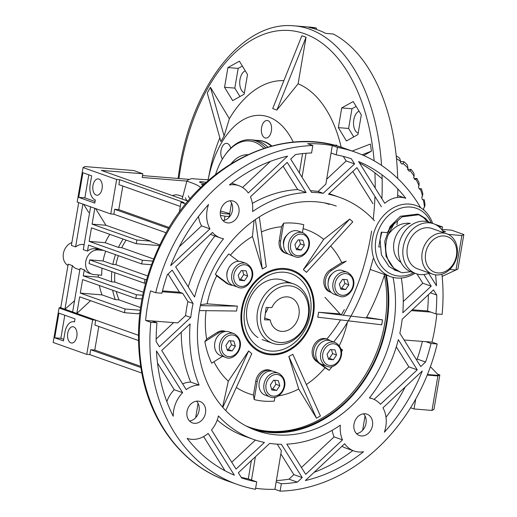 <?xml version="1.0" encoding="UTF-8"?>
<svg xmlns="http://www.w3.org/2000/svg" width="517" height="517" viewBox="0 0 517 517"><rect width="100%" height="100%" fill="white"/><g stroke="black" fill="none" stroke-linecap="round" stroke-linejoin="round"><path stroke-width="0.78" d="M258.81 347.056A40.3 32.552 109.5 0 0 310.988 309.121A40.3 32.552 109.5 0 0 262.907 278.766A40.3 32.552 109.5 0 0 258.81 347.056M288.182 282.825A31.485 25.43 109.5 0 0 251.281 295.672A31.485 25.43 109.5 0 0 258.015 337.575M229.115 340.677L225.903 345.414L227.435 350.532L232.172 350.92L235.384 346.183L233.852 341.065L229.115 340.677M227.105 349.434L228.249 349.531L231.461 344.794L235.384 346.183M228.249 349.531L232.172 350.92M231.461 344.794L230.265 340.774M234.014 333.633L229.257 331.946A12.595 10.172 109.5 0 0 214.788 342.978A12.595 10.172 109.5 0 0 220.837 355.683L225.593 357.37C235.099 362.346 248.696 342.454 234.014 333.633A12.595 10.172 109.5 0 0 219.551 344.665A12.595 10.172 109.5 0 0 225.593 357.37M241.4 270.488L238.188 275.225L239.714 280.343L244.451 280.731L247.662 275.994L246.137 270.876L241.4 270.488M239.39 279.245L240.534 279.342L243.746 274.605L247.662 275.994M240.534 279.342L244.451 280.731M243.746 274.605L242.544 270.585M246.299 263.444L241.536 261.757A12.595 10.172 109.5 0 0 227.073 272.789A12.595 10.172 109.5 0 0 233.122 285.494L237.878 287.181C247.385 292.157 260.975 272.265 246.299 263.444A12.595 10.172 109.5 0 0 231.829 274.475A12.595 10.172 109.5 0 0 237.878 287.181M273.551 380.189L270.346 384.926L271.871 390.044L276.608 390.432L279.82 385.695L278.288 380.577L273.551 380.189M271.541 388.946L272.685 389.043L275.897 384.305L279.82 385.695M272.685 389.043L276.608 390.432M275.897 384.305L274.701 380.286M278.45 373.145L273.693 371.458A12.595 10.172 109.5 0 0 259.224 382.49A12.595 10.172 109.5 0 0 265.273 395.195L270.029 396.882C279.535 401.858 293.133 381.966 278.45 373.145A12.595 10.172 109.5 0 0 263.987 384.176A12.595 10.172 109.5 0 0 270.029 396.882M330.273 349.518L327.061 354.248L328.586 359.373L333.323 359.754L336.535 355.024L335.01 349.906L330.273 349.518M328.263 358.275L329.407 358.365L332.618 353.634L336.535 355.024M329.407 358.365L333.323 359.754M332.618 353.634L331.416 349.608M335.171 342.467L330.408 340.781A12.595 10.172 109.5 0 0 315.945 351.818A12.595 10.172 109.5 0 0 321.994 364.517L326.75 366.21C336.257 371.18 349.847 351.295 335.171 342.467A12.595 10.172 109.5 0 0 320.702 353.505A12.595 10.172 109.5 0 0 326.75 366.21M298.122 239.817L294.91 244.547L296.435 249.672L301.172 250.054L304.384 245.323L302.859 240.205L298.122 239.817M296.112 248.574L297.256 248.664L300.467 243.934L304.384 245.323M297.256 248.664L301.172 250.054M300.467 243.934L299.265 239.907M303.014 232.766L298.257 231.08A12.595 10.172 109.5 0 0 283.794 242.118A12.595 10.172 109.5 0 0 289.843 254.816L294.6 256.51C304.099 261.479 317.697 241.594 303.014 232.766A12.595 10.172 109.5 0 0 288.551 243.804A12.595 10.172 109.5 0 0 294.6 256.51M342.558 279.329L339.346 284.066L340.871 289.184L345.608 289.572L348.82 284.835L347.295 279.716L342.558 279.329M340.548 288.085L341.692 288.182L344.904 283.445L348.82 284.835M341.692 288.182L345.608 289.572M344.904 283.445L343.702 279.419M347.45 272.285L342.693 270.598A12.595 10.172 109.5 0 0 328.23 281.629A12.595 10.172 109.5 0 0 334.279 294.335L339.036 296.021C348.536 300.997 362.133 281.106 347.45 272.285A12.595 10.172 109.5 0 0 332.987 283.316A12.595 10.172 109.5 0 0 339.036 296.021M204.816 183.651A6.191 0.763 -170.3 0 1 199.536 181.978A6.191 0.763 -170.3 0 1 206.251 182.346A6.191 0.763 -170.3 0 0 199.536 181.978A6.191 0.763 -170.3 0 0 204.816 183.651M208.177 179.69A62.964 7.781 -170.3 0 1 191.936 178.617A110.819 13.7 9.7 0 0 186.87 181.176A62.964 7.781 -170.3 0 1 200.641 187.606A62.964 7.781 -170.3 0 0 186.87 181.176L182.146 199.058L186.87 181.176A110.819 13.7 9.7 0 1 191.936 178.617A62.964 7.781 -170.3 0 0 208.177 179.69M201.792 184.569A71.779 8.873 -170.3 0 1 203.187 185.164A71.779 8.873 -170.3 0 0 201.792 184.569L201.514 184.369L201.792 184.569M203.937 184.466L201.514 184.369L203.937 184.466M186.908 181.112L142.201 177.467L142.834 173.77L101.293 170.384L188.046 201.152L101.293 170.384L142.834 173.77L133.735 170.545L85.021 166.577L83.063 167.56L116.648 179.47L119.724 179.722L184.097 202.554L181.021 202.302L185.713 203.963L181.021 202.302L179.321 212.254L181.021 202.302L184.097 202.554L119.724 179.722L118.884 184.653L180.317 206.438L118.884 184.653L119.724 179.722L116.648 179.47L110.754 213.96L113.83 214.212L166.119 232.76L113.83 214.212L114.671 209.288L118.774 209.618L122.807 186.042L118.774 209.618L114.671 209.288L168.632 228.424L114.671 209.288L113.83 214.212L110.754 213.96L77.169 202.05L83.063 167.56L85.021 166.577L133.735 170.545L142.834 173.77L142.201 177.467L186.908 181.112M189.319 179.393L142.524 175.58L189.319 179.393M224.96 216.203L229.231 216.552L224.96 216.203L224.249 220.345L224.96 216.203L220.436 215.331L224.96 216.203M138.42 340.516L94.882 325.077L95.723 320.146L76.833 313.444L90.572 300.681L76.833 313.444L72.632 311.958L80.083 268.355L84.284 269.842L83.25 275.878L98.32 277.106A59.19 47.81 -70.5 0 1 98.23 274.934A59.19 47.81 -70.5 0 0 98.32 277.106L111.614 281.823A59.19 47.81 -70.5 0 1 111.808 271.632A59.19 47.81 -70.5 0 0 111.614 281.823L114.813 282.082A55.409 44.759 -70.5 0 1 114.826 272.705A55.409 44.759 -70.5 0 0 114.813 282.082L143.364 292.208L114.813 282.082L111.614 281.823L98.32 277.106L83.25 275.878L136.43 294.735L83.25 275.878L84.284 269.842L80.083 268.355L72.632 311.958L64.935 309.231L74.551 300.745L64.935 309.231L60.735 307.738L68.192 264.135L72.386 265.622L64.935 309.231L60.037 307.492L60.851 307.079L59.061 307.983L53.167 342.474L86.753 354.384L89.829 354.636L141.761 373.054L89.829 354.636L90.669 349.712L140.773 367.477L90.669 349.712L94.773 350.041L140.592 366.294L94.773 350.041L90.669 349.712L89.829 354.636L86.753 354.384L92.646 319.894L59.061 307.983L60.037 307.492L60.735 307.738L68.192 264.135L72.386 265.622L64.935 309.231L76.833 313.444L79.67 296.816L124.455 312.701L125.088 309.004L80.303 293.12L102.03 294.89A59.19 47.81 -70.5 0 1 99.374 285.513A59.19 47.81 -70.5 0 0 102.03 294.89L115.323 299.608A59.19 47.81 -70.5 0 1 112.667 290.231A59.19 47.81 -70.5 0 0 115.323 299.608L119.11 299.918A55.409 44.759 -70.5 0 1 116.293 291.517A55.409 44.759 -70.5 0 0 119.11 299.918L140.553 307.525L119.11 299.918L115.323 299.608L102.03 294.89L80.303 293.12L82.623 279.574L135.797 298.432L136.43 294.735L142.711 295.246L136.43 294.735L135.797 298.432L141.988 298.936L135.797 298.432L82.623 279.574L80.303 293.12L125.088 309.004L140.178 310.232L125.088 309.004L124.455 312.701L138.297 313.825L124.455 312.701L79.67 296.816L76.833 313.444L138.401 335.281L95.723 320.146L92.646 319.894L59.061 307.983L53.167 342.474L86.753 354.384L92.646 319.894L95.723 320.146L94.882 325.077L138.42 340.516M159.779 244.877L151.132 241.807L150.725 241.155L105.94 225.27L95.606 208.59L105.94 225.27L92.097 224.145L136.876 240.024L136.242 243.72L91.464 227.835L89.15 241.387L142.324 260.245L89.15 241.387L105.177 242.693A59.19 47.81 -70.5 0 1 109.824 234.35A59.19 47.81 -70.5 0 0 105.177 242.693L89.15 241.387L91.464 227.835L136.242 243.72L159.43 245.607L136.242 243.72L136.876 240.024L150.725 241.155L105.94 225.27L92.097 224.145L136.876 240.024L150.725 241.155L151.132 241.807L159.779 244.877M138.918 313.25L139.764 313.554L138.918 313.25L138.297 313.825L138.918 313.25M223.04 213.56L229.645 214.103L223.04 213.56L220.294 212.59L223.04 213.56M445.602 231.7L442.462 230.582L445.602 231.7L443.069 231.493L445.602 231.7M83.289 249.633L90.604 206.819L83.289 249.633L87.483 251.12A12.595 10.172 -70.5 0 1 94.656 248.703L99.949 249.136L94.656 248.703A12.595 10.172 -70.5 0 0 87.483 251.12L83.289 249.633M88.517 245.084L87.483 251.12L88.517 245.084L141.697 263.941L142.324 260.245L152.754 261.098L142.324 260.245L141.697 263.941L151.384 264.73L141.697 263.941L88.517 245.084M94.805 208.306L92.097 224.145L94.805 208.306M82.907 204.086L75.592 246.9A12.595 10.172 -70.5 0 1 82.759 244.489L84.148 244.599L82.759 244.489A12.595 10.172 -70.5 0 0 75.592 246.9L71.391 245.413L78.707 202.599L71.391 245.413L75.592 246.9L82.907 204.086M88.75 212.5L83.709 204.37L88.75 212.5M76.445 268.672A12.595 10.172 -70.5 0 1 72.386 265.622A12.595 10.172 -70.5 0 0 76.445 268.672L79.825 269.874L76.445 268.672M146.557 279.607L144.973 279.477L89.7 259.877L89.066 263.567L144.346 283.174L144.973 279.477L89.7 259.877L89.066 263.567L144.346 283.174L144.973 279.477L146.557 279.607M145.542 283.271L144.346 283.174L145.542 283.271M118.471 247.41L105.177 242.693L118.471 247.41L121.747 247.675A55.409 44.759 -70.5 0 1 126.129 240.134A55.409 44.759 -70.5 0 0 121.747 247.675L153.588 258.965L121.747 247.675L118.471 247.41A59.19 47.81 -70.5 0 1 123.117 239.067A59.19 47.81 -70.5 0 0 118.471 247.41M88.342 272.892A12.595 10.172 -70.5 0 1 84.284 269.842A12.595 10.172 -70.5 0 0 88.342 272.892L91.839 274.133A12.595 10.172 109.5 0 0 93.945 274.585L101.713 275.218A59.19 47.81 -70.5 0 1 102.011 268.161A59.19 47.81 -70.5 0 0 101.713 275.218L93.945 274.585A12.595 10.172 109.5 0 1 91.839 274.133A12.595 10.172 109.5 0 1 86.074 260.135A12.595 10.172 109.5 0 1 98.152 249.944A12.595 10.172 109.5 0 0 86.074 260.135A12.595 10.172 109.5 0 0 91.839 274.133L88.342 272.892M103.057 260.962L89.7 259.877L103.057 260.962A59.19 47.81 -70.5 0 1 105.714 251.184A59.19 47.81 -70.5 0 0 103.057 260.962L112.855 264.439L115.931 264.685A55.409 44.759 -70.5 0 1 118.387 255.676A55.409 44.759 -70.5 0 0 115.931 264.685L147.636 275.929L115.931 264.685L112.855 264.439A59.19 47.81 -70.5 0 1 115.511 254.655A59.19 47.81 -70.5 0 0 112.855 264.439L103.057 260.962M103.445 250.377L98.152 249.944L94.656 248.703L98.152 249.944L103.445 250.377M71.882 242.551A12.595 10.172 109.5 0 0 63.404 253.485A12.595 10.172 109.5 0 0 67.96 265.492A12.595 10.172 109.5 0 1 63.404 253.485A12.595 10.172 109.5 0 1 71.882 242.551M172.478 195.633A12.595 10.172 -70.5 0 1 179.024 195.316L182.785 196.647L179.024 195.316A12.595 10.172 -70.5 0 0 172.478 195.633M438.855 375.439L427.436 374.508L438.855 375.439L430.402 366.715L438.855 375.439L437.88 375.937L427.21 375.064L437.88 375.937L431.979 410.427L433.937 409.438L439.831 374.948L438.855 375.439L437.88 375.937L431.979 410.427L433.937 409.438L439.831 374.948L437.615 374.159L439.831 374.948L438.855 375.439M455.916 269.997L442.151 276.395L455.916 269.997M455.988 270.003L457.939 269.014L463.833 234.524L451.593 230.181L441.524 229.361L451.593 230.181L463.833 234.524L461.881 235.513L455.988 270.003L449.732 269.493L455.988 270.003L457.939 269.014L463.833 234.524L461.881 235.513L448.278 234.401L461.881 235.513L455.988 270.003M414.033 408.96L431.979 410.427L414.033 408.96L415.733 399.027L414.033 408.96L410.595 407.745L414.033 408.96M98.805 326.466L94.773 350.041L98.805 326.466M169.188 227.499L118.774 209.618L169.188 227.499M438.791 226.653L442.494 226.957L434.778 224.216L442.494 226.957L442.074 229.406L442.494 226.957L438.791 226.653M70.907 342.887A8.188 4.718 -85.3 0 0 71.611 343.042A8.188 4.718 -85.3 0 0 76.975 335.262A8.188 4.718 -85.3 0 0 72.936 326.725A8.188 4.718 -85.3 0 0 67.637 333.879A8.188 4.718 -85.3 0 0 70.907 342.887A8.188 4.718 -85.3 0 0 71.611 343.042A8.188 4.718 -85.3 0 0 76.975 335.262A8.188 4.718 -85.3 0 0 72.936 326.725A8.188 4.718 -85.3 0 0 67.637 333.879A8.188 4.718 -85.3 0 0 70.907 342.887M64.929 332.276L63.455 340.897L54.705 337.795L58.919 313.16L75.01 318.866L74.487 321.949A13.222 7.619 -85.3 0 0 73.349 321.703A13.222 7.619 -85.3 0 0 64.929 332.276L63.455 340.897L54.705 337.795L58.919 313.16L75.01 318.866L74.487 321.949A13.222 7.619 -85.3 0 0 73.349 321.703A13.222 7.619 -85.3 0 0 64.929 332.276M96.168 195.077A8.188 4.718 -85.3 0 0 96.873 195.226A8.188 4.718 -85.3 0 0 102.243 187.451A8.188 4.718 -85.3 0 0 98.204 178.908A8.188 4.718 -85.3 0 0 92.989 185.454A8.188 4.718 -85.3 0 0 96.168 195.077A8.188 4.718 -85.3 0 0 96.873 195.226A8.188 4.718 -85.3 0 0 102.243 187.451A8.188 4.718 -85.3 0 0 98.204 178.908A8.188 4.718 -85.3 0 0 92.989 185.454A8.188 4.718 -85.3 0 0 96.168 195.077M90.191 184.459A13.222 7.619 -85.3 0 0 95.328 200.001L94.805 203.078L78.707 197.371L82.92 172.736L91.664 175.838L90.191 184.459A13.222 7.619 -85.3 0 0 95.328 200.001L94.805 203.078L78.707 197.371L82.92 172.736L91.664 175.838L90.191 184.459M95.07 201.494L84.866 197.875L78.707 197.371L84.866 197.875L88.801 174.824L84.866 197.875L95.07 201.494M63.72 339.314L60.857 338.299L54.705 337.795L60.857 338.299L64.799 315.247L60.857 338.299L63.72 339.314M265.389 313.173A17.63 14.243 109.5 0 0 268.136 307.518M271.852 307.609L266.145 307.466L264.51 319.81L270.223 319.952A17.63 14.243 109.5 0 0 278.669 330.744A17.63 14.243 109.5 0 0 297.986 318.892A17.63 14.243 109.5 0 0 290.457 297.514A17.63 14.243 109.5 0 0 271.852 307.609M257.311 312.966A31.485 25.43 -70.5 0 1 293.688 283.962A31.485 25.43 -70.5 0 1 307.13 322.136A31.485 25.43 -70.5 0 1 272.64 343.307A31.485 25.43 -70.5 0 1 257.311 312.966M260.775 313.515A28.965 23.394 -70.5 0 1 299.705 289.85A28.965 23.394 -70.5 0 1 293.21 339.023A28.965 23.394 -70.5 0 1 260.775 313.515M264.749 318.013L270.223 319.952M388.467 231.202A11.335 9.157 109.5 0 0 389.107 232.243M403.254 301.534L422.809 283.213L431.204 286.192L402.821 312.785A128.449 103.755 109.5 0 0 401.302 277.997M431.204 286.192L423.882 274.514M435.553 274.844A168.749 136.307 -70.5 0 1 436.477 285.778L428.696 273.364M361.377 435.947A11.335 9.157 109.5 0 0 372.208 426.751A11.335 9.157 109.5 0 0 367.012 414.175A11.335 9.157 109.5 0 0 354.597 421.801A11.335 9.157 109.5 0 0 359.438 435.54A11.335 9.157 109.5 0 0 361.377 435.947M369.397 397.954A128.449 103.755 109.5 0 0 398.336 339.663L417.245 369.836L380.473 404.288A27.705 22.38 109.5 0 0 372.486 398.749A27.705 22.38 109.5 0 0 369.397 397.954M384.364 432.199A27.705 22.38 109.5 0 0 382.955 407.842L422.253 371.025A168.749 136.307 -70.5 0 1 384.364 432.199M305.715 474.328L286.806 444.155A128.449 103.755 -70.5 0 0 340.367 425.148A27.705 22.38 -70.5 0 0 342.493 439.877L305.715 474.328M305.353 480.552A168.749 136.307 109.5 0 0 363.522 451.729A27.705 22.38 -70.5 0 1 353.964 450.973A27.705 22.38 -70.5 0 1 344.658 443.728L305.353 480.552M220.436 237.949A27.705 22.38 -70.5 0 0 223.525 238.751A128.449 103.755 -70.5 0 0 194.586 297.036L175.67 266.862L212.448 232.411A27.705 22.38 -70.5 0 0 220.436 237.949L212.041 234.97A27.705 22.38 -70.5 0 1 210.419 234.311M209.967 228.857L170.662 265.68A168.749 136.307 109.5 0 1 208.551 204.499A27.705 22.38 -70.5 0 0 209.967 228.857L201.572 225.877L179.27 246.771M227.842 222.93A11.335 9.157 109.5 0 0 238.68 213.728A11.335 9.157 109.5 0 0 233.484 201.158A11.335 9.157 109.5 0 0 220.455 211.143A11.335 9.157 109.5 0 0 225.91 222.523A11.335 9.157 109.5 0 0 227.842 222.93M194.405 423.32A11.335 9.157 109.5 0 0 205.243 414.123A11.335 9.157 109.5 0 0 200.047 401.547A11.335 9.157 109.5 0 0 187.626 409.173A11.335 9.157 109.5 0 0 192.466 422.912A11.335 9.157 109.5 0 0 194.405 423.32M173.227 416.23A27.705 22.38 -70.5 0 1 182.624 392.694L156.438 350.92A168.749 136.307 109.5 0 0 173.227 416.23M186.217 389.598L161.718 350.507L190.101 323.913A128.449 103.755 -70.5 0 0 199.103 385.075A27.705 22.38 -70.5 0 0 186.217 389.598M229.393 184.976A168.749 136.307 -70.5 0 1 287.562 156.147L248.263 192.97A27.705 22.38 109.5 0 0 238.957 185.726A27.705 22.38 109.5 0 0 229.393 184.976M252.554 211.55A27.705 22.38 109.5 0 0 250.428 196.822L287.2 162.37L306.116 192.544A128.449 103.755 109.5 0 0 252.554 211.55M358.585 161.517A168.749 136.307 -70.5 0 1 405.806 198.315A27.705 22.38 109.5 0 0 384.771 203.297L358.585 161.517M381.397 206.729L356.892 167.637L328.508 194.237A128.449 103.755 109.5 0 1 339.391 197.287L330.996 194.308A128.449 103.755 109.5 0 0 329.116 193.668M374.47 220.765A128.449 103.755 109.5 0 0 339.391 197.287M393.043 277.377A119.13 96.227 -70.5 0 1 277.009 434.913A119.13 96.227 -70.5 0 1 256.639 430.629A119.13 96.227 -70.5 0 1 205.766 286.185A119.13 96.227 -70.5 0 1 336.276 206.07M218.452 415.933A27.705 22.38 -70.5 0 1 211.524 429.97L236.03 469.061L264.413 442.462A128.449 103.755 -70.5 0 1 253.524 439.411A128.449 103.755 -70.5 0 1 218.452 415.933M208.144 433.401A27.705 22.38 -70.5 0 1 187.109 438.384A168.749 136.307 109.5 0 0 234.33 475.181L208.144 433.401M162.26 291.782L182.701 293.326L187.891 301.611A128.449 103.755 109.5 0 0 185.558 315.596L190.741 317.438A128.449 103.755 -70.5 0 1 193.074 303.447L172.187 270.132L167.34 274.676A168.749 136.307 109.5 0 0 161.911 293.204L155.727 292.732A176.303 142.408 -70.5 0 1 312.817 145.548L311.583 152.967A168.749 136.307 -70.5 0 0 295.537 154.557L290.69 159.107L311.57 192.421A128.449 103.755 109.5 0 1 323.222 193.306L354.572 163.934L351.34 158.777A168.749 136.307 -70.5 0 0 336.218 154.835L337.459 147.41A176.303 142.408 -70.5 0 1 355.386 152.185A176.303 142.408 -70.5 0 1 420.689 207.763M190.741 317.438L159.391 346.804L156.16 341.647A168.749 136.307 109.5 0 1 156.974 322.776L150.79 322.304A176.303 142.408 -70.5 0 0 237.536 484.513A176.303 142.408 -70.5 0 0 255.463 489.289L256.697 481.863A168.749 136.307 109.5 0 1 241.581 477.921L238.35 472.764L269.693 443.392A128.449 103.755 -70.5 0 0 281.345 444.277L302.232 477.592L297.385 482.141A168.749 136.307 109.5 0 1 281.338 483.731L280.098 491.15A176.303 142.408 -70.5 0 0 437.195 343.967L431.01 343.495A168.749 136.307 -70.5 0 1 425.581 362.023L420.735 366.566L399.848 333.252A128.449 103.755 109.5 0 0 402.181 319.26L433.524 289.895L436.755 295.052A168.749 136.307 -70.5 0 1 435.941 313.929L442.125 314.394A176.303 142.408 -70.5 0 0 441.925 274.223M222.808 407.396L248.645 350.965L228.307 381.203L222.588 407.15M155.727 292.732L150.55 290.897A176.303 142.408 109.5 0 0 145.613 320.469L150.79 322.304M145.613 320.469L151.798 320.934L156.974 322.776M185.558 315.596L177.764 322.899L151.798 320.934M437.195 343.967L432.012 342.131A176.303 142.408 109.5 0 0 435.01 327.384A176.303 142.408 109.5 0 0 436.807 313.993M255.624 488.294A176.303 142.408 109.5 0 0 274.921 489.315L280.098 491.15M310.504 190.715A128.449 103.755 -70.5 0 1 318.045 191.464L325.839 184.168L332.282 145.574A176.303 142.408 109.5 0 0 307.641 143.713L312.817 145.548M332.282 145.574L337.459 147.41M384.402 275.218A118.374 95.619 -70.5 0 1 384.848 322.77A118.374 95.619 -70.5 0 1 249.478 427.281M225.548 331.513A12.343 9.972 109.5 0 0 218.568 332.935L204.861 341.608L206.664 339.081A86.895 70.189 -70.5 0 1 206.096 310.665M204.861 341.608A90.979 73.492 109.5 0 0 211.673 363.173L222.556 356.291M228.307 381.203A86.895 70.189 -70.5 0 1 213.954 361.732M274.966 397.179L274.314 401.102A90.979 73.492 -70.5 0 1 254.19 399.583L253.466 395.046A86.895 70.189 -70.5 0 1 236.321 387.485M298.71 389.023L316.449 418.169L288.848 356.504L298.71 389.023A86.895 70.189 -70.5 0 1 278.068 395.983M316.449 418.169L320.417 415.972L292.816 354.307L288.848 356.504M320.456 363.787L329.155 370.327L325.025 367.781A86.895 70.189 -70.5 0 1 306.342 384.525M329.155 370.327A90.979 73.492 109.5 0 0 332.321 366.353M341.634 351.722A90.979 73.492 109.5 0 0 342.532 349.99L341.078 348.897M347.353 322.434A86.895 70.189 -70.5 0 1 339.372 345.576M381.714 324.805L382.535 319.874L318.595 312.255L317.774 317.186L381.714 324.805M366.598 317.354L382.535 319.874M341.698 262.623L346.261 261.117L331.643 270.365A12.343 9.972 109.5 0 0 325.245 282.23A12.343 9.972 109.5 0 0 331.235 292.441L329.982 291.995A12.343 9.972 109.5 0 1 323.842 281.823A12.343 9.972 109.5 0 1 330.247 269.868L341.698 262.623A86.895 70.189 -70.5 0 0 330.654 245.989M303.35 269.603L306.491 272.336L352.814 221.825L349.666 219.092L303.35 269.603L323.681 239.365L349.666 219.092M303.091 228.637A86.895 70.189 -70.5 0 1 323.681 239.365M302.432 232.566L303.744 224.708A90.979 73.492 109.5 0 0 283.62 223.189L280.628 241.148A12.343 9.972 109.5 0 0 286.56 253.543A12.343 9.972 109.5 0 0 288.027 253.912M261.402 231.933A86.895 70.189 -70.5 0 1 281.552 226.73L283.62 223.189M230.395 255.185A86.895 70.189 -70.5 0 1 252.458 236.469L254.067 220.462M238.511 261.279L228.779 253.963A90.979 73.492 109.5 0 0 215.402 274.301L227.842 283.652A12.343 9.972 109.5 0 0 230.026 284.828A12.343 9.972 109.5 0 0 232.611 285.294M199.413 310.581L236.54 311.04L237.361 306.116L207.168 303.828A86.895 70.189 -70.5 0 1 216.694 275.832L215.402 274.301M207.168 303.828L200.544 304.668M253.466 395.046L255.786 381.119A12.343 9.972 -70.5 0 1 269.971 370.25L271.373 370.747A12.343 9.972 -70.5 0 1 272.155 371.077M254.19 399.583L257.188 381.617A12.343 9.972 -70.5 0 1 271.373 370.747M363.522 413.807A11.335 9.157 -70.5 0 1 366.023 423.274A11.335 9.157 -70.5 0 1 356.491 433.627M314.129 472.331A168.749 136.307 109.5 0 0 352.801 450.559M330.182 340.703L330.092 340.638A12.343 9.972 109.5 0 0 327.907 339.462A12.343 9.972 109.5 0 0 314.969 346.351A12.343 9.972 109.5 0 0 317.483 361.551L319.125 362.785M327.907 339.462L326.511 338.965A12.343 9.972 109.5 0 0 313.573 345.854A12.343 9.972 109.5 0 0 316.081 361.06L325.025 367.781M241.633 308.933A44.074 35.602 109.5 0 0 262.836 353.189A44.074 35.602 109.5 0 0 313.502 314.368A44.074 35.602 109.5 0 0 292.299 270.107A44.074 35.602 109.5 0 0 241.633 308.933M225.709 331.5L225.153 331.3A12.343 9.972 109.5 0 0 217.172 332.437L206.664 339.081M253.311 429.362A119.13 96.227 109.5 0 0 270.294 432.529A119.13 96.227 109.5 0 0 386.354 275.141M385.637 274.889A118.374 95.619 -70.5 0 1 386.244 323.267A118.374 95.619 -70.5 0 1 250.176 427.533A118.374 95.619 -70.5 0 1 245.84 425.846M324.876 202.981A118.374 95.619 -70.5 0 1 329.31 204.402M225.742 410.588L251.785 353.699L248.645 350.965M318.595 312.255L339.999 313.877M281.552 226.73L279.225 240.657A12.343 9.972 109.5 0 0 285.164 253.046L286.56 253.543M255.392 219.531L262.319 268.995L266.287 266.798L259.308 216.946M262.319 268.995L252.458 236.469M216.694 275.832L226.446 283.161A12.343 9.972 109.5 0 0 228.624 284.331L230.026 284.828M193.048 419.785L192.55 420.056M198.069 403.318L195.678 417.646M225.987 219.667L226.485 219.389M229.115 217.25L231.506 202.929M360.013 432.412L359.515 432.684M365.034 415.946L362.643 430.273M397.457 221.664L396.92 224.856M352.775 171.495L372.996 203.75M200.338 305.657L237.361 306.116M274.921 489.315L281.364 450.727L277.241 444.148M228.081 269.344A8.815 7.122 109.5 0 0 226.86 275.244M286.812 235.254A8.815 7.122 109.5 0 0 284.906 237.568A8.815 7.122 109.5 0 0 283.587 245.181M331.966 273.92A8.815 7.122 109.5 0 0 329.723 276.517A8.815 7.122 109.5 0 0 328.179 281.959M188.22 286.883A128.449 103.755 -70.5 0 1 214.943 236.004M353.964 450.973L345.569 447.993A27.705 22.38 -70.5 0 1 341.963 446.249M332.166 430.299A27.705 22.38 -70.5 0 0 334.098 436.897L301.437 467.497M225.037 470.767L203.608 436.581M255.411 440.051L231.745 462.224M253.524 439.411L245.129 436.432A128.449 103.755 -70.5 0 1 217.243 419.998M276.375 480.59A168.749 136.307 109.5 0 0 288.984 479.162L297.385 482.141M276.162 481.889L281.338 483.731M334.098 436.897L342.493 439.877M241.206 477.32A168.749 136.307 109.5 0 0 248.302 478.884L256.697 481.863M173.66 322.589L156.166 338.984M187.891 301.611L193.074 303.447M162.48 290.903L179.483 292.189L168.07 273.984M166.829 401.599A27.705 22.38 -70.5 0 1 174.229 389.715L157.511 363.037M428.36 294.735A168.749 136.307 -70.5 0 1 427.546 310.95L435.941 313.929M430.422 292.803L436.755 295.052M251.359 460.576L248.302 478.884M255.398 456.789L251.52 480.028M412.288 309.793L427.546 310.95M302.232 477.592L293.837 474.619L288.984 479.162M374.101 399.415L408.85 366.857L396.3 346.836M405.25 386.955A168.749 136.307 -70.5 0 1 385.999 417.245M416.45 359.735L417.187 359.044L425.581 362.023M422.395 341.401A168.749 136.307 -70.5 0 1 417.187 359.044M417.245 369.836L408.85 366.857M432.012 342.131L425.834 341.659L431.01 343.495M416.999 273.952L422.809 283.213M397.663 195.426L405.806 198.315M425.834 341.659L404.087 340.018M411.403 310.627L430.764 312.087M302.581 153.594L299.356 172.93M306.045 153.278L302.051 177.228M182.701 293.326L179.483 292.189M331.042 153L336.218 154.835M359.489 162.952A168.749 136.307 -70.5 0 1 382.141 178.85M318.045 191.464L323.222 193.306M343.32 156.405L346.17 160.955L354.572 163.934M283.09 166.222L297.721 189.565L306.116 192.544M297.721 189.565A128.449 103.755 109.5 0 0 252.354 203.42M242.557 187.471L270.391 161.394M182.63 383.873A27.705 22.38 -70.5 0 1 190.708 382.095A128.449 103.755 -70.5 0 1 181.267 332.192M293.837 474.619L280.834 453.881M326.66 179.237L346.17 160.955M190.708 382.095L199.103 385.075M222.963 220.61A11.335 9.157 109.5 0 0 231.887 212.616A11.335 9.157 109.5 0 0 229.994 200.783M196.55 401.179A11.335 9.157 -70.5 0 1 199.058 410.647A11.335 9.157 -70.5 0 1 189.526 421M201.572 225.877A27.705 22.38 -70.5 0 1 198.522 216.474M182.624 392.694L174.229 389.715M83.063 167.56L116.648 179.47L110.754 213.96L77.169 202.05L83.063 167.56M431.249 222.924A35.259 28.48 109.5 0 0 401.263 208.06A35.259 28.48 109.5 0 0 375.937 239.209A35.259 28.48 109.5 0 0 413.568 272.769M379.827 247.023L378.774 246.932L381.3 232.152L387.427 232.65A23.924 19.329 -70.5 0 1 395.014 222.743M387.427 232.65L387.815 232.495A22.67 18.308 -70.5 0 1 393.411 224.721M423.772 210.012L423.656 207.912L424.476 207.291A76.568 61.846 109.5 0 0 423.313 199.665L424.237 199.775A79.082 63.882 109.5 0 1 425.026 205.01L424.476 207.291M422.512 196.156A76.568 61.846 109.5 0 0 420.315 189.002L421.342 188.666A79.082 63.882 109.5 0 1 422.841 193.571L422.512 196.156L421.769 196.906L422.318 199.698L423.313 199.665M419.041 185.765A76.568 61.846 109.5 0 0 415.862 179.257L416.935 178.462A79.082 63.882 109.5 0 1 419.106 182.928L419.041 185.765L418.389 186.631L419.319 189.222L420.315 189.002M414.143 176.362A76.568 61.846 109.5 0 0 410.071 170.668L411.125 169.421A79.082 63.882 109.5 0 1 413.91 173.331L414.143 176.362L413.6 177.325L414.886 179.657L415.862 179.257M407.945 168.193A76.568 61.846 109.5 0 0 403.073 163.443L404.048 161.763A79.082 63.882 109.5 0 1 407.383 165.026L407.945 168.193L407.525 169.221L409.141 171.237L410.071 170.668M396.203 155.875A79.082 63.882 109.5 0 1 399.686 158.215L400.604 161.446L400.313 162.519L402.207 164.167L403.073 163.443M400.604 161.446A76.568 61.846 109.5 0 0 396.481 158.616M432.632 223.415A37.78 30.516 109.5 0 0 415.881 205.449A37.78 30.516 109.5 0 0 372.486 238.544A37.78 30.516 109.5 0 0 390.626 276.66A37.78 30.516 109.5 0 0 414.957 273.26M424.78 210.975L425.549 211.531A79.082 63.882 109.5 0 1 425.556 211.673M337.388 146.072L336.089 144.909M400.585 161.504L404.048 161.763M407.622 169.337L411.125 169.421M416.935 178.462L414.046 178.481M421.342 188.666L419.171 188.815M410.711 271.735L402.316 272.717A30.225 24.415 -70.5 0 1 400.753 272.233A30.225 24.415 -70.5 0 1 388.099 234.905C394.148 226.336 401.547 222.484 410.304 223.344A21.41 17.294 109.5 0 0 393.935 242.512A21.41 17.294 109.5 0 0 401.043 262.507M381.837 232.198L380.066 239.552L381.365 254.791L389.062 266.539L395.964 270.533L394.277 269.939L397.683 270.843M427.184 221.612L423.953 217.877L417.671 214.103L400.41 216.255L390.083 226.53L384.79 241.232L386.096 256.471L393.792 268.213L400.72 272.22M395.964 270.533L398.458 271.257M428.748 222.039L425.633 218.478L419.358 214.697L402.09 216.849L393.812 224.191L388.099 234.905M443.78 232.708A26.445 21.359 109.5 0 0 433.647 223.771L429.168 222.181A26.445 21.359 109.5 0 0 398.788 245.355A26.445 21.359 109.5 0 0 411.487 272.032L415.965 273.622A26.445 21.359 109.5 0 0 429.472 273.066M425.653 253.201A18.89 15.258 109.5 0 0 445.997 271.082A18.89 15.258 109.5 0 0 451.464 239.08A18.89 15.258 109.5 0 0 425.653 253.201M422.202 252.535A21.41 17.294 109.5 0 0 432.483 274.133A21.41 17.294 109.5 0 0 455.936 259.734A21.41 17.294 109.5 0 0 446.798 233.781A21.41 17.294 109.5 0 0 422.202 252.535M446.798 233.781L431.96 228.52A21.41 17.294 109.5 0 0 407.37 247.275A21.41 17.294 109.5 0 0 417.652 268.872L432.483 274.133M433.647 223.771A26.445 21.359 109.5 0 0 403.266 246.939A26.445 21.359 109.5 0 0 415.965 273.622M397.599 197.423A176.303 101.629 -85.3 0 0 397.786 188.912M397.689 178.443A176.303 101.629 -85.3 0 0 333.265 34.006L325.678 33.385A176.303 101.629 94.7 0 0 308.882 27.427L316.475 28.047A176.303 101.629 -85.3 0 0 309.819 27.123L294.231 25.85C243.029 20.467 192.964 84.71 179.787 166.972L178.048 178.475M366.275 317.936A176.303 101.629 -85.3 0 0 384.868 273.726M316.242 29.379L316.475 28.047M271.289 146.143A59.19 34.116 -85.3 0 0 258.461 140.437A59.19 34.116 -85.3 0 0 255.986 140.391M271.852 145.994A59.19 34.116 -85.3 0 0 259.282 140.508L258.461 140.437M265.66 147.772A59.19 34.116 -85.3 0 0 250.461 139.784L253.537 140.036A59.19 34.116 94.7 0 1 267.845 147.112M250.461 139.784A59.19 34.116 -85.3 0 0 225.076 155.01L224.488 155.856A57.93 33.392 -85.3 0 0 215.537 174.552M263.819 148.366A57.93 33.392 -85.3 0 0 224.488 155.856M247.701 154.732A44.074 25.404 -85.3 0 0 231.144 163.65M219.841 137.819A120.894 69.685 -85.3 0 0 209.269 173.886L208.041 180.407A84.374 48.637 -85.3 0 1 246.357 118.141A84.374 48.637 -85.3 0 1 293.288 142.175M207.252 92.957L210.445 87.302L229.361 118.69L224.107 135.977L220.914 141.632L207.252 92.957M283.891 80.639A120.894 69.685 -85.3 0 0 229.361 118.69M301.87 35.757L306.064 37.25L298.109 83.786L276.905 110.063L272.705 108.576L301.87 35.757M341.188 147.216A120.894 69.685 -85.3 0 0 298.109 83.786M352.18 151.048L370.424 144.036L371.426 151.184L363.735 155.52M344.361 309.515L341.285 314.963M357.938 134.575L346.461 140.96L338.351 127.628L341.718 107.917L353.195 101.539L361.305 114.871L357.938 134.575M227.919 67.565L224.552 87.27L232.663 100.602L244.14 94.223L247.514 74.513L239.403 61.187L227.919 67.565L238.175 68.399L234.808 88.11L239.946 96.55M261.576 127.55A8.815 5.08 -85.3 0 0 265.757 138.071A8.815 5.08 -85.3 0 0 271.515 126.982A8.815 5.08 -85.3 0 0 267.192 120.5A8.815 5.08 -85.3 0 0 261.576 127.55M230.711 148.237A8.815 5.08 -85.3 0 0 226.653 143.358A8.815 5.08 -85.3 0 0 221.037 150.408A8.815 5.08 -85.3 0 0 222.42 159.068M245.239 70.784A11.335 6.534 -85.3 0 0 239.991 79.495A11.335 6.534 -85.3 0 0 244.386 92.808M210.445 87.302L224.107 135.977M234.808 88.11L224.552 87.27M242.37 66.066L238.175 68.399M353.744 136.908L348.607 128.462L338.351 127.628M348.607 128.462L351.974 108.757L341.718 107.917M351.974 108.757L356.168 106.424M358.178 133.166A11.335 6.534 94.7 0 1 353.525 122.387A11.335 6.534 94.7 0 1 359.037 111.136M340.949 314.918L324.98 297.333M371.426 151.184L362.049 154.783M306.064 37.25L276.905 110.063M257.46 349.602A43.195 34.891 109.5 0 0 313.392 308.94A43.195 34.891 109.5 0 0 261.854 276.408A43.195 34.891 109.5 0 0 257.46 349.602M221.619 345.065A11.083 8.951 109.5 0 0 233.555 355.554A11.083 8.951 109.5 0 0 236.76 336.78A11.083 8.951 109.5 0 0 221.619 345.065M233.904 274.876A11.083 8.951 109.5 0 0 245.833 285.365A11.083 8.951 109.5 0 0 249.045 266.591A11.083 8.951 109.5 0 0 233.904 274.876M266.055 384.577A11.083 8.951 109.5 0 0 277.991 395.066A11.083 8.951 109.5 0 0 281.196 376.292A11.083 8.951 109.5 0 0 266.055 384.577M322.776 353.899A11.083 8.951 109.5 0 0 334.706 364.395A11.083 8.951 109.5 0 0 337.918 345.614A11.083 8.951 109.5 0 0 322.776 353.899M290.619 244.198A11.083 8.951 109.5 0 0 302.555 254.694A11.083 8.951 109.5 0 0 305.767 235.914A11.083 8.951 109.5 0 0 290.619 244.198M335.055 283.717A11.083 8.951 109.5 0 0 346.991 294.205A11.083 8.951 109.5 0 0 350.203 275.432A11.083 8.951 109.5 0 0 335.055 283.717M84.084 244.955L82.759 244.489L84.084 244.955M237.536 484.513L226.898 480.739A176.303 142.408 -70.5 0 1 151.604 266.979A176.303 142.408 -70.5 0 1 344.749 148.418L355.386 152.185M257.188 381.617L255.786 381.119M317.483 361.551L316.081 361.06M218.568 332.935L217.172 332.437M280.628 241.148L279.225 240.657M227.842 283.652L226.446 283.161M331.643 270.365L330.247 269.868M185.603 197.746A109.184 13.494 9.7 0 0 187.561 200.977M220.481 210.975A106.664 13.183 9.7 0 0 229.735 213.547M188.498 195.807A106.664 13.183 9.7 0 0 190.185 198.664M333.678 341.944A176.303 101.629 -85.3 0 0 373.125 258.758M381.901 198.715A176.303 101.629 -85.3 0 0 382.031 174.882M381.552 165.408A176.303 101.629 -85.3 0 0 294.231 25.85M374.134 160.793A171.263 98.721 -85.3 0 0 283.096 30.38A171.263 98.721 -85.3 0 0 180.646 167.489A171.263 98.721 -85.3 0 0 178.972 178.552M326.809 339.074A171.263 98.721 -85.3 0 0 340.561 319.9M343.34 315.208A171.263 98.721 -85.3 0 0 371.613 231.06M373.203 219.408A171.263 98.721 -85.3 0 0 374.967 196.479M375.174 187.975A171.263 98.721 -85.3 0 0 374.915 172.865M262.345 353.014C281.733 360.698 306.904 343.068 312.346 318.239C317.832 297.449 308.539 275.399 291.808 269.932M73.349 321.703L74.513 321.794L73.349 321.703M262.145 339.585L272.64 343.307M283.193 280.24L293.688 283.962M226.898 480.739C185.235 466.321 153.258 426.952 142.724 377.733C133.005 329.82 140.055 282.857 163.876 236.838C201.333 164.206 281.642 124.448 344.749 148.418M372.486 398.749L369.584 397.722M238.957 185.726L231.719 183.16M390.626 276.66L370.198 269.415M419.365 214.697L417.684 214.103"/></g></svg>
